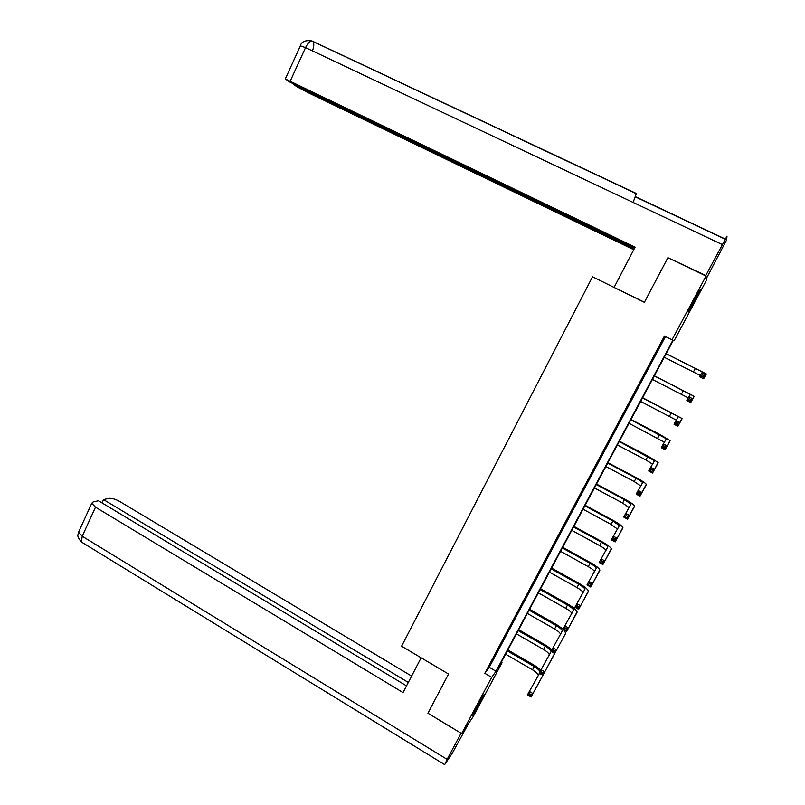 <?xml version="1.0" encoding="UTF-8"?>
<svg xmlns="http://www.w3.org/2000/svg" width="805" height="805" viewBox="0 0 805 805"><rect width="100%" height="100%" fill="white"/><g stroke="black" fill="none" stroke-linecap="round" stroke-linejoin="round"><path stroke-width="1.21" d="M475.886 708.36L484.067 694.544L480.585 701.527L472.424 715.303L475.886 708.36M693.89 300.315L700.179 289.78L694.353 301.533L688.084 312.018L693.89 300.315M706.548 280.08L674.127 340.736L673.292 340.374L497.963 668.482L502.028 662.706L473.27 716.51L461.668 733.596L491.704 677.357L496.011 671.249L672.879 340.203L671.994 339.821L706.055 276.045L706.548 280.08M501.274 662.274L502.028 662.706M461.668 733.596L427.918 713.21L448.546 674.037L401.604 646.204L592.52 276.809L644.372 302.328L667.888 257.701L706.055 276.045M671.994 339.821L664.437 336.067L484.811 673.302L489.239 667.285L665.453 336.581M659.003 347.448L654.324 356.223L659.003 347.448M646.868 370.22L642.229 378.934L646.868 370.22M634.823 392.83L630.214 401.484L634.823 392.83M622.859 415.289L618.28 423.883L622.859 415.289M610.985 437.588L606.437 446.121L610.985 437.588M599.182 459.725L594.674 468.208L599.182 459.725M587.469 481.722L582.981 490.134L587.469 481.722M575.837 503.558L571.379 511.92L575.837 503.558M564.285 525.252L559.857 533.554L564.285 525.252M552.804 546.786L548.406 555.037L552.804 546.786M541.403 568.189L537.046 576.37L541.403 568.189M530.082 589.431L525.756 597.572L530.082 589.431M518.843 610.542L514.536 618.622L518.843 610.542M507.673 631.502L503.397 639.532L507.673 631.502M496.584 652.322L492.338 660.291L496.584 652.322M484.811 673.302L491.704 677.357M489.239 667.285L496.011 671.249M703.902 375.533L702.312 374.748L701.487 376.277L703.067 377.072L703.902 375.533L705.733 374.949L703.651 378.783L699.706 376.8L701.779 372.967L705.733 374.949L706.176 373.852L666.188 353.677M666.158 353.727L702.513 372.031L701.779 372.967L702.312 374.748M664.246 357.289L700.39 375.533M703.067 377.072L703.651 378.783L706.357 373.983M699.706 376.8L701.487 376.277M644.433 302.217L614.839 287.798M614.155 287.315L635.085 247.155L285.302 78.93L289.81 82.06L634.531 248.192M705.613 275.833L726.996 236.117L726.623 239.89L706.357 278.52M293.775 83.972L293.543 84.485L297.387 86.98L307.842 92.535L633.746 249.721M293.543 84.485L634.26 248.735M705.552 275.391L668.472 257.982M633.102 202.427L636.383 193.502L311.927 40.924M421.146 657.786L403.033 692.552L95.513 507.18L82.231 536.251L447.117 759.367L461.074 733.234M411.617 676.079L119.593 501.424C115.296 499.06 111.694 498.054 108.766 498.386L103.533 499.593L408.306 682.429M447.117 759.367L444.994 764.136L452.269 753.259L468.782 723.121M406.515 685.87L98.452 500.76L93.038 502.008L91.75 503.266L95.513 507.18M102.014 502.894L103.533 499.593M690.952 399.421L689.382 398.626L688.557 400.145L690.127 400.94L690.952 399.421L692.803 398.797L690.73 402.611L686.816 400.608L688.869 396.805L692.803 398.797L694.031 396.241L654.374 375.774M654.304 375.905L690.388 394.43L688.869 396.805L689.382 398.626M652.412 379.437L688.285 397.891M690.127 400.94L690.73 402.611L694.192 396.422M686.816 400.608L688.557 400.145M678.102 423.128L676.542 422.323L675.717 423.833L677.287 424.638L678.102 423.128L679.963 422.474L677.911 426.258L674.016 424.245L676.059 420.472L679.963 422.474L681.976 418.479L642.642 397.73M642.541 397.922L678.343 416.678L676.059 420.472L676.542 422.323M640.659 401.443L676.291 420.109M677.287 424.638L677.911 426.258L682.107 418.701M674.016 424.245L675.717 423.833M665.353 446.654L663.793 445.849L662.978 447.349L664.538 448.164L665.353 446.654L667.214 445.98L665.182 449.723L661.308 447.711L663.34 443.958L667.214 445.98L669.991 440.566L659.728 434.408L630.989 419.526M630.848 419.797L666.379 438.765L663.34 443.958L663.793 445.849M628.987 423.289L664.417 442.227M664.538 448.164L665.182 449.723L670.102 440.828M661.308 447.711L662.978 447.349M652.684 470.019L651.144 469.204L650.339 470.694L651.879 471.509L652.684 470.019L654.566 469.305L652.543 473.028L648.699 471.006L650.712 467.282L654.566 469.305L658.098 462.503L647.995 456.143L619.417 441.18M619.236 441.522L654.505 460.702L650.712 467.282L651.144 469.204M617.385 444.994L645.892 459.937L652.583 464.173M651.879 471.509L652.543 473.028L658.188 462.805M648.699 471.006L650.339 470.694M640.116 493.203L638.586 492.388L637.781 493.868L639.321 494.693L640.116 493.203L642.008 492.469L640.005 496.162L636.181 494.119L638.174 490.426L642.008 492.469L646.294 484.288C645.177 482.889 641.857 480.706 636.332 477.727L607.926 462.694M607.705 463.106L636.071 478.12L642.702 482.487L638.174 490.426L638.586 492.388M605.863 466.548L634.209 481.571L640.82 485.968L642.702 482.487M639.321 494.693L640.005 496.162L646.355 484.63M636.181 494.119L637.781 493.868M627.638 516.226L626.119 515.411L625.324 516.88L626.843 517.696L627.638 516.226L629.54 515.452L627.548 519.124L623.744 517.072L625.737 513.409L629.54 515.452L634.561 505.922C633.505 504.423 630.245 502.169 624.75 499.17L596.505 484.057M596.253 484.53L624.459 499.623L630.989 504.121L625.737 513.409L626.119 515.411M594.422 487.961L622.597 503.055L629.128 507.603L630.989 504.121M626.843 517.696L627.548 519.124L634.602 506.305M623.744 517.072L625.324 516.88M615.251 539.078L613.742 538.253L612.947 539.712L614.467 540.537L615.251 539.078L617.163 538.283L615.191 541.926L611.408 539.863L613.38 536.221L617.163 538.283L622.909 527.406C621.923 525.796 618.703 523.481 613.249 520.463L585.175 505.278M584.883 505.822L612.917 520.986L619.347 525.615L613.38 536.221L613.742 538.253M583.062 509.223L611.076 524.397L617.505 529.096M614.467 540.537L615.191 541.926L622.929 527.828M611.408 539.863L612.947 539.712M602.955 561.769L601.446 560.944L600.661 562.393L602.17 563.218L602.955 561.769L604.877 560.944L602.915 564.557L599.162 562.484L601.114 558.871L604.877 560.944L611.337 548.748C610.411 547.038 607.242 544.663 601.828 541.614L573.905 526.359M573.583 526.973L601.456 542.208C605.068 544.24 607.181 545.82 607.785 546.957L601.114 558.871L601.446 560.944M571.771 530.344L599.624 545.589C603.237 547.621 605.34 549.221 605.944 550.368L605.964 550.439M602.17 563.218L602.915 564.557L611.337 549.211M599.162 562.484L600.661 562.393M590.749 584.299L589.25 583.464L588.475 584.903L589.964 585.738L590.749 584.299L592.681 583.434L590.729 587.026L586.996 584.953L588.938 581.361L592.681 583.434L599.836 569.95C598.98 568.129 595.861 565.694 590.478 562.625L562.715 547.299M562.353 547.974L590.075 563.279C593.657 565.331 595.74 566.951 596.314 568.159L588.938 581.361L589.25 583.464M560.562 551.324L588.254 566.65C591.836 568.692 593.909 570.322 594.472 571.55L594.492 571.641M589.964 585.738L590.729 587.026L599.816 570.443M586.996 584.953L588.475 584.903M578.624 606.658L577.135 605.823L576.36 607.252L577.849 608.087L578.624 606.658L580.566 605.773L578.634 609.335L574.921 607.252L576.853 603.69L580.566 605.773L588.425 591.011C587.63 589.089 584.551 586.583 579.208 583.494L551.596 568.099M551.204 568.843L578.765 584.219C582.327 586.282 584.38 587.942 584.903 589.22L576.853 603.69L577.135 605.823M549.423 572.174L576.964 587.559C580.526 589.622 582.568 591.293 583.082 592.581L583.102 592.691M577.849 608.087L578.634 609.335L588.375 591.534M574.921 607.252L576.36 607.252M566.589 628.866L565.11 628.021L564.345 629.44L565.824 630.285L566.589 628.866L568.541 627.95L566.619 631.492L562.937 629.389L564.848 625.857L568.541 627.95L577.084 611.921C576.35 609.898 573.321 607.332 568.008 604.223L540.558 588.767M540.125 589.572L567.535 605.018C571.077 607.091 573.09 608.791 573.583 610.14L564.848 625.857L565.11 628.021M538.364 592.872L565.744 608.338C569.276 610.411 571.288 612.122 571.771 613.48L571.781 613.611M565.824 630.285L566.619 631.492L577.014 612.494M562.937 629.389L564.345 629.44M563.077 629.128L556.889 624.821L529.589 609.294M529.127 610.16L556.376 625.676C559.898 627.759 561.88 629.51 562.323 630.919L552.934 647.864L556.597 649.967L565.734 633.304L564.033 630.013M527.366 613.45L554.595 628.967C558.106 631.06 560.089 632.811 560.532 634.229L560.542 634.39M554.635 650.913L556.597 649.967L554.695 653.489L551.033 651.376L552.934 647.864L553.166 650.068L552.411 651.476L553.88 652.322L554.635 650.913L553.166 650.068M553.88 652.322L554.695 653.489L565.734 633.304M551.033 651.376L552.411 651.476M551.968 649.645L545.83 645.278L518.692 629.681M518.199 630.617L545.297 646.194C548.497 648.095 550.419 649.786 551.083 651.275M516.448 633.877L543.526 649.464C547.018 651.567 548.96 653.368 549.362 654.847L549.372 655.018M551.133 651.436L541.101 669.72L544.744 671.833L554.635 653.449M542.771 672.799L544.744 671.833L542.852 675.325L539.209 673.201L541.101 669.72L541.312 671.954L540.558 673.352L542.017 674.198L542.771 672.799L541.312 671.954M542.017 674.198L542.852 675.325L554.524 653.972M539.209 673.201L540.558 673.352M540.93 670.022L534.862 665.604L507.864 649.947M507.341 650.933L534.279 666.58C537.458 668.492 539.36 670.223 539.994 671.762M505.6 654.183L532.528 669.83C535.999 671.944 537.911 673.775 538.273 675.335L538.273 675.526M530.988 694.534L529.539 693.689L528.784 695.067L530.243 695.923L530.988 694.534L532.97 693.538L531.089 697.009L527.466 694.876L529.348 691.415L532.97 693.538L543.506 674.127M539.481 673.362L529.348 691.415L529.539 693.689M530.243 695.923L531.089 697.009L543.385 674.51M527.466 694.876L528.784 695.067M695.359 368.348L693.427 371.92M725.114 238.954L635.598 196.772M722.065 244.468L305.538 47.626L290.253 81.064M312.471 50.906C313.98 46.66 314.192 43.571 313.115 41.649L312.753 41.256C310.599 40.28 308.194 42.403 305.538 47.626L300.386 45.855M78.96 531.29L78.538 532.216L82.231 536.251L81.375 541.966L82.462 542.64M683.334 390.596L681.422 394.158M671.4 412.703L669.498 416.235M659.547 434.66L657.655 438.162M647.763 456.465L645.892 459.937M636.071 478.12L634.209 481.571M624.459 499.623L622.597 503.055M612.917 520.986L611.076 524.397M601.456 542.208L599.624 545.589M590.075 563.279L588.254 566.65M578.765 584.219L576.964 587.559M567.535 605.018L565.744 608.338M556.376 625.676L554.595 628.967M545.297 646.194L543.526 649.464M534.279 666.58L532.528 669.83M725.013 239.125L635.527 196.963M636.423 193.753L311.716 40.914M311.112 40.693C304.853 40.25 301.312 41.9 300.486 45.633L285.302 78.93M444.531 764.559L81.375 541.966C75.519 534.832 78.729 534.953 78.538 532.216L91.75 503.266M690.388 394.43L689.805 395.507M678.343 416.678L677.428 418.359M666.379 438.765L665.141 441.06M654.505 460.702L652.936 463.6M619.347 525.615L617.495 529.046M607.785 546.957L605.944 550.368M596.314 568.159L594.472 571.55M584.903 589.22L583.082 592.581M573.583 610.14L571.771 613.48M562.323 630.919L560.532 634.229M551.153 651.557L549.362 654.847M539.37 673.302L538.273 675.335"/></g></svg>
